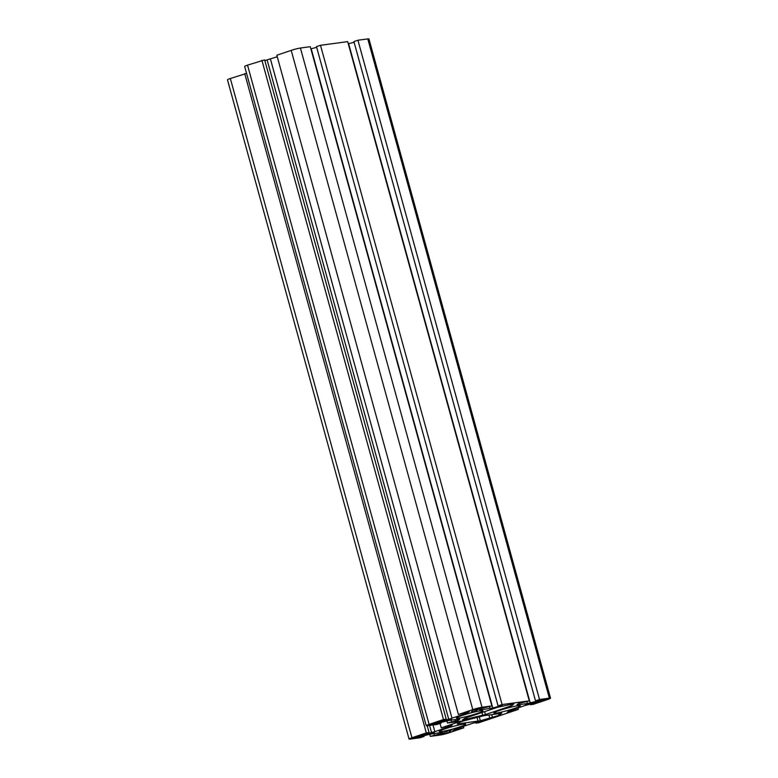 <?xml version="1.0" encoding="UTF-8"?>
<svg xmlns="http://www.w3.org/2000/svg" width="778" height="778" viewBox="0 0 778 778"><rect width="100%" height="100%" fill="white"/><g stroke="black" fill="none" stroke-linecap="round" stroke-linejoin="round"><path stroke-width="1.17" d="M446.611 731.174L441.194 734.247L447.243 732.983L450.452 731.835L449.285 731.826L451.59 729.959L450.598 730.124A19.45 1.712 -15.4 0 1 447.525 730.912L446.611 731.174M526.229 704.275L525.753 704.479A19.45 1.712 -15.4 0 1 525.179 704.926L546.778 699.198L526.229 704.275M459.973 726.837A13.732 1.206 164.6 0 0 465.73 724.201A13.732 1.206 164.6 0 0 458.524 725.086A13.732 1.206 164.6 0 0 445.006 728.86A13.732 1.206 164.6 0 0 439.259 731.495A13.732 1.206 164.6 0 0 446.465 730.61A13.732 1.206 164.6 0 0 459.973 726.837M514.579 708.388A13.732 1.206 164.6 0 0 520.336 705.753A13.732 1.206 164.6 0 0 513.13 706.638A13.732 1.206 164.6 0 0 499.612 710.411A13.732 1.206 164.6 0 0 493.855 713.047A13.732 1.206 164.6 0 0 501.061 712.162A13.732 1.206 164.6 0 0 514.579 708.388M477.157 713.455A13.732 1.206 164.6 0 0 482.905 710.829A13.732 1.206 164.6 0 0 475.698 711.714A13.732 1.206 164.6 0 0 462.181 715.488A13.732 1.206 164.6 0 0 456.433 718.113A13.732 1.206 164.6 0 0 463.639 717.228A13.732 1.206 164.6 0 0 477.157 713.455M518.479 703.584L529.283 700.871L502.082 704.557L498.076 705.909L502.355 705.374L492.785 707.99L480.318 709.896L479.618 709.779L481.699 708.388L491.852 705.938L482 707.28A6.866 0.603 164.6 0 0 472.791 709.624L458.417 714.486L469.416 711.598L466.09 713.533L448.731 719.251L439.726 721.439L446.232 719.154L443.489 719.524L429.116 724.386A6.866 0.603 164.6 0 0 426.237 725.699A6.866 0.603 164.6 0 0 427.394 725.728L437.255 724.386L441.252 723.034L437.654 723.268L449.373 720.35L459.788 719.057L458.281 720.292L447.476 723.005L461.082 721.157L441.243 727.858L452.242 724.97L450.763 726.137L434.853 731.66L422.551 734.811L429.057 732.536L426.315 732.905L411.941 737.758A6.866 0.603 164.6 0 0 409.063 739.081A6.866 0.603 164.6 0 0 410.22 739.1L420.071 737.768L424.078 736.416L420.48 736.64L429.378 734.325L441.836 732.419L442.614 732.438L441.107 733.664L430.302 736.377L440.163 735.045A6.866 0.603 164.6 0 0 449.363 732.691L463.746 727.829L452.747 730.717L456.064 728.782L473.423 723.063L482.428 720.885L475.922 723.161L478.665 722.791L518.342 709.39L507.344 712.269L508.822 711.111L524.732 705.588L537.034 702.437L530.528 704.712L533.27 704.343L547.654 699.49A6.866 0.603 164.6 0 0 550.523 698.167A6.866 0.603 164.6 0 0 549.365 698.148L539.514 699.48L535.507 700.832L539.776 700.297L537.948 700.949L527.387 703.516L517.749 704.829L516.971 704.81L518.479 703.584M429.719 734.238L430.302 736.377M433.891 733.498L434.309 735.025M423.893 735.725L424.078 736.416M246.568 73.404L230.346 78.51A6.866 0.603 164.6 0 0 227.477 79.833L409.063 739.081M244.73 73.657L426.315 732.905M427.19 725.748L429.057 732.536M440.027 723.452L441.243 727.858M446.893 720.866L447.476 723.005M451.065 720.127L451.483 721.653M441.068 722.354L441.252 723.034M446.232 719.154L264.646 59.906L247.521 65.138A6.866 0.603 164.6 0 0 244.652 66.451L426.237 725.699M261.904 60.276L443.489 719.524M277.24 56.736L264.841 60.596M491.852 705.938L310.266 46.69L300.415 48.032A6.866 0.603 164.6 0 0 291.205 50.376L276.832 55.238L458.417 714.486M316.685 47.341L310.86 48.829M529.283 700.871L347.698 41.623L320.497 45.309L316.49 46.661L498.076 705.909M320.497 45.309L502.082 704.557M354.107 42.275L348.281 43.763M550.523 698.167L368.937 38.919A6.866 0.603 164.6 0 0 367.78 38.9L357.929 40.232L353.922 41.584L535.507 700.832M357.929 40.232L539.514 699.48M530.333 704.032L530.528 704.712M515.328 708.768L515.6 709.76M517.934 707.883L518.342 709.39M475.737 722.48L475.922 723.161M460.722 727.216L460.994 728.208M463.328 726.331L463.746 727.829M432.529 733.216L433.832 732.769A19.45 1.712 -15.4 0 1 434.406 732.322L416.784 736.552L412.807 738.05L415.189 737.797L432.529 733.216L432.393 732.72M499.038 715.352L501.742 713.261L484.052 715.653L463.406 720.934L459.078 722.509L457.231 723.978L480.347 720.768L499.038 715.352L498.581 713.689M511.243 705.85L513.927 703.759L497.677 707.27L465.516 718.016L462.22 720.097L485.443 714.574L511.243 705.85L510.786 704.187M449.703 719.835L451.007 719.387A19.45 1.712 -15.4 0 1 451.58 718.94L433.959 723.18L429.991 724.668L432.364 724.425L449.703 719.835L449.567 719.339M471.556 712.191A19.45 1.712 -15.4 0 1 474.629 711.403L480.775 708.068L472.188 710.265L472.878 710.499L471.419 711.685M437.888 732.954L438.315 734.481M440.795 732.565L441.107 733.664M230.346 78.51L411.941 737.758M429.573 725.427L431.557 732.623M433.015 724.96L434.853 731.66M448.643 725.913L448.916 726.905M450.53 725.3L450.763 726.137M455.062 719.582L455.49 721.109M457.979 719.183L458.281 720.292M247.521 65.138L429.116 724.386M267.146 60.003L448.731 719.251M270.443 59.04L452.028 718.279M465.818 712.541L466.09 713.533M467.704 711.928L467.938 712.765M291.205 50.376L472.791 709.624M300.415 48.032L482 707.28M480.172 709.351L480.318 709.896M489.45 706.755L489.955 708.593M311.2 48.742L492.785 707.99M517.594 704.275L517.749 704.829M526.881 701.678L527.387 703.516M348.622 43.675L530.207 702.923M367.78 38.9L549.365 698.148M509.502 710.771L509.765 711.734M454.897 729.219L455.159 730.182M474.133 709.604L474.629 711.403M478.003 708.486L478.207 709.235M475.514 709.147L476.01 710.946M437.79 722.344L437.926 722.85M433.754 723.248L433.968 724.007M433.686 723.268L433.891 724.036M432.179 723.773L432.364 724.425M512.371 703.973L512.721 705.238M484.616 711.569L485.443 714.574M482 712.454L482.798 715.342M466.586 717.656L467.063 719.368M464.408 718.434L464.797 719.845M542.587 699.928L542.801 700.696M541.08 700.404L541.264 701.085M541.031 700.414L541.216 701.095M537.686 701.318L537.822 701.814M500.157 713.475L500.507 714.739M491.677 714.622L492.493 717.569M488.924 714.992L489.848 718.337M479.248 716.781L480.347 720.768M477.002 717.355L478.071 721.255M446.737 731.135L447.243 732.983M443.12 733.498L443.256 733.994M449.052 730.523L449.373 731.69M420.616 735.716L420.752 736.221M416.58 736.62L416.784 737.388M416.512 736.649L416.716 737.408M415.005 737.155L415.189 737.797M448.935 730.552L449.285 731.826"/></g></svg>
